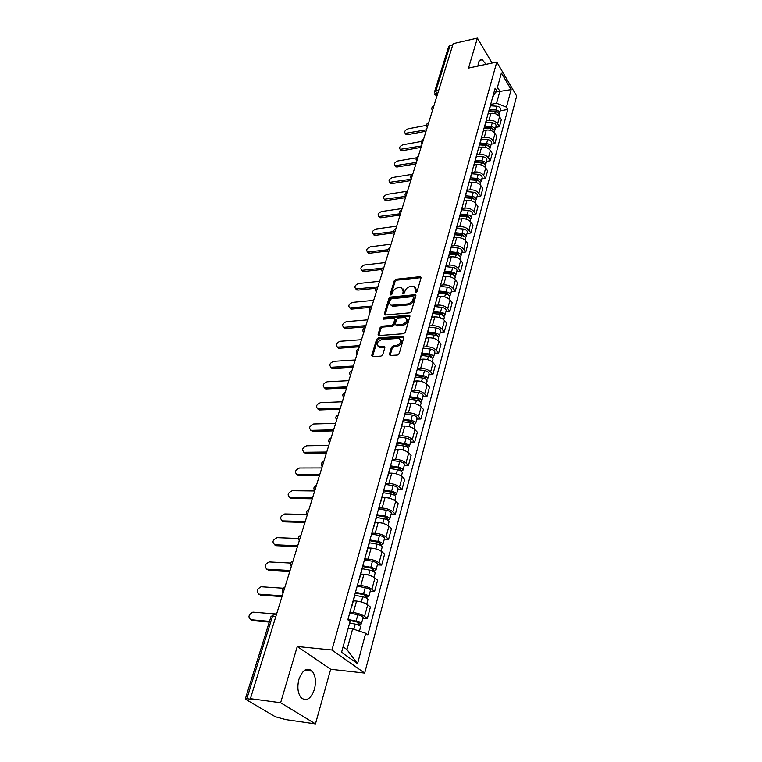 <?xml version="1.0" encoding="UTF-8"?>
<svg xmlns="http://www.w3.org/2000/svg" width="762" height="762" viewBox="0 0 762 762"><rect width="100%" height="100%" fill="white"/><g stroke="black" fill="none" stroke-linecap="round" stroke-linejoin="round"><path stroke-width="1.14" d="M415.871 292.57L417.081 291.56L421.043 277.854L420.053 276.711L396.011 279.263L394.306 280.673L390.22 294.199L390.877 295.008L392.078 294.018L392.611 292.256C393.611 289.75 395.44 288.246 398.088 287.731L401.517 287.645L403.136 291.208L402.984 293.77L404.498 292.798L405.022 291.027C406.013 288.503 407.851 286.988 410.537 286.474L414.052 286.388L415.69 289.97L415.176 291.751L415.871 292.57L415.176 291.751M314.43 689.324C316.268 681.657 315.535 675.589 312.21 671.141C307.029 667.007 302.6 669.741 298.933 679.323C297.047 686.962 297.732 693.049 300.99 697.573C306.334 701.831 310.82 699.087 314.43 689.324M486.061 64.351L482.279 59.788C480.536 59.217 479.241 60.246 478.403 62.884L477.898 66.094M389.43 354.225L390.087 355.492L397.402 355.063L399.193 353.587L403.87 337.375L403.25 336.137L378.333 337.947L376.58 339.395L371.751 355.378L372.389 356.635L380.99 356.121L382.772 354.654L384.82 347.748L384.191 346.5L378.866 346.71C375.999 344.081 377.009 341.69 381.914 339.528L399.05 338.395C401.936 341.071 400.907 343.481 395.964 345.634L393.24 345.824L391.458 347.291L389.43 354.225L390.163 355.502M331.937 650.015L297.266 646.509L280.626 702.745L250.393 698.668L453.161 43.644L477.393 38.1L468.516 68.104L496.805 62.055L331.937 650.015L364.674 673.075L516.665 96.05L496.805 62.055M409.604 312.868L411.356 311.42L415.833 295.894L414.852 294.723L390.649 297.066L388.934 298.475L384.305 313.801L385.248 314.992L409.604 312.868M409.918 316.411L405.346 332.28L403.565 333.737L378.685 335.585L378.095 334.366L380.124 327.641L381.867 326.203L391.706 325.412L393.459 323.964L394.773 319.507L394.202 318.325L383.334 319.145L384.153 317.325L408.927 315.201L409.918 316.411M280.626 702.745L315.458 723.9L285.76 719.604L275.32 716.766L246.031 699.535L245.345 698.84L246.85 698.678L251.46 699.297L250.393 698.668M315.458 723.9L330.679 669.265L364.674 673.075M434.483 92.04L448.627 46.663L450.047 45.472L435.893 90.983L437.026 95.774M452.78 44.853L450.047 45.472M492.09 63.065L477.393 38.1M490.795 104.613L490.928 103.441M486.251 120.91L488.966 120.406C492.719 120.025 495.595 121.148 497.615 123.777L499.52 116.729C497.51 114.1 494.643 112.976 490.909 113.367L488.032 113.909M499.52 116.729L501.32 119.672L499.424 126.721L495.748 127.378M488.966 110.519L488.404 112.547M497.615 123.777L499.424 126.721M486.137 121.415L486.27 120.253M491.195 144.218L494.89 143.58L496.824 136.408L494.995 133.483C492.966 130.854 490.061 129.73 486.299 130.102L483.394 130.616M484.27 127.464L483.718 129.483M481.527 137.77L484.318 137.274C488.099 136.912 491.014 138.046 493.062 140.665L494.89 143.58M481.393 138.551L481.517 137.398M486.547 161.382L490.28 160.782L492.242 153.467L490.385 150.552C488.318 147.942 485.394 146.809 481.603 147.152L478.679 147.657M479.479 144.751L478.927 146.742M476.679 154.953L479.584 154.467C483.384 154.134 486.327 155.267 488.413 157.877L490.28 160.782M476.555 156.02L476.679 154.876M481.813 178.889L485.565 178.308L487.575 170.85L485.689 167.954C483.594 165.364 480.632 164.221 476.812 164.544L473.869 165.021M474.602 162.382L474.05 164.354M471.802 172.469L474.755 172.002C478.584 171.688 481.555 172.831 483.67 175.422L485.565 178.308M471.621 173.841L471.735 172.707M476.983 196.739L480.765 196.186L482.813 188.585L480.898 185.709C478.765 183.118 475.774 181.975 471.926 182.27L468.963 182.728M469.611 180.356L469.078 182.309M466.858 190.329L469.83 189.881C473.688 189.595 476.698 190.748 478.841 193.319L480.765 196.186M466.582 192.014L466.696 190.9M472.059 214.941L475.869 214.427L477.955 206.664L476.002 203.806C473.84 201.244 470.821 200.092 466.935 200.358L463.953 200.787M464.534 198.701L464.001 200.625M461.81 208.54L464.801 208.121C468.697 207.864 471.726 209.017 473.907 211.579L475.869 214.427M461.448 210.56L461.553 209.464M467.03 233.515L470.868 233.029L472.992 225.114L471.021 222.275C468.82 219.723 465.763 218.57 461.858 218.808L458.905 219.199M459.343 217.427L458.819 219.323M456.657 227.114L459.677 226.724C463.601 226.495 466.668 227.657 468.878 230.2L470.868 233.029M456.209 229.486L456.305 228.4M461.905 252.46L465.772 252.003L467.944 243.926L465.925 241.125C463.696 238.582 460.61 237.42 456.667 237.63L453.8 237.992M454.047 236.534L453.533 238.401M451.409 246.078L454.438 245.707C458.4 245.516 461.496 246.678 463.744 249.212L465.772 252.003M450.856 248.812L450.942 247.736M456.676 271.796L460.572 271.377L462.782 263.138L460.734 260.356C458.467 257.832 455.352 256.67 451.371 256.842L448.532 257.165M448.647 256.042L448.132 257.88M446.046 265.433L449.104 265.09C453.085 264.928 456.228 266.1 458.505 268.605L460.572 271.377M445.389 268.538L445.475 267.481M451.333 291.532L455.257 291.151L457.514 282.74L455.428 279.978C453.133 277.482 449.98 276.311 445.97 276.454L443.113 276.749M443.122 275.958L442.627 277.768M440.569 285.188L443.655 284.874C447.675 284.74 450.837 285.921 453.152 288.407L455.257 291.151M439.807 288.684L439.884 287.645M445.875 311.687L449.837 311.344L452.142 302.752L450.018 300.018C447.685 297.551 444.494 296.37 440.455 296.475L437.578 296.751M437.483 296.304L436.997 298.075M434.978 305.352L438.083 305.076C442.141 304.981 445.341 306.162 447.694 308.629L449.837 311.344M434.111 309.258L434.178 308.239M440.312 332.261L444.294 331.965L446.656 323.183L444.494 320.488C442.112 318.04 438.893 316.849 434.816 316.925L431.921 317.163M431.73 317.087L431.244 318.821M429.273 325.955L432.397 325.707C436.483 325.65 439.722 326.841 442.122 329.279L444.294 331.965M428.282 330.289L428.349 329.289M434.626 353.282L438.636 353.025L441.046 344.062L438.845 341.395C436.426 338.966 433.168 337.776 429.063 337.814L426.139 338.023M425.844 338.328L425.367 340.023M423.443 346.996L426.596 346.786C430.711 346.767 433.988 347.958 436.416 350.377L438.636 353.025M422.339 351.768L422.386 350.787M428.815 374.761L432.864 374.542L435.321 365.379L433.083 362.75C430.625 360.35 427.32 359.15 423.186 359.15L420.243 359.331M419.824 360.035L419.367 361.693M417.481 368.494L420.662 368.313C424.815 368.341 428.13 369.541 430.597 371.923L432.864 374.542M416.252 373.732L416.3 372.77M422.872 396.697L426.949 396.535L429.463 387.172L427.187 384.572C424.682 382.21 421.348 381 417.176 380.952L414.214 381.105M413.68 382.219L413.233 383.838M411.394 390.468L414.595 390.325C418.786 390.392 422.138 391.601 424.653 393.954L426.949 396.535M410.032 396.183L410.07 395.249M416.804 419.129L420.919 419.014L423.482 409.442L421.157 406.879C418.614 404.546 415.242 403.336 411.032 403.241L408.041 403.355M407.394 404.908L406.956 406.479M405.165 412.928L408.394 412.823C412.613 412.928 416.004 414.147 418.567 416.471L420.919 419.014M403.67 419.138L403.698 418.233M410.604 442.065L414.738 441.998L417.366 432.206L414.995 429.692C412.413 427.387 408.994 426.168 404.755 426.034L401.745 426.11M400.964 428.111L400.536 429.635M398.802 435.893L402.06 435.826C406.317 435.978 409.746 437.207 412.347 439.493L414.738 441.998M397.164 442.627L397.183 441.741M404.251 465.515L408.432 465.496L411.118 455.486L408.699 453.019C406.07 450.742 402.612 449.523 398.335 449.342L395.297 449.38M394.383 451.856L393.973 453.333M392.297 459.381L395.573 459.362C399.869 459.562 403.336 460.791 405.994 463.039L408.432 465.496M390.515 466.658L390.515 465.801M397.764 489.499L401.974 489.537L404.717 479.298L402.26 476.869C399.574 474.64 396.078 473.412 391.763 473.183L388.706 473.173M387.648 476.155L387.258 477.574M385.639 483.413L388.944 483.432C393.268 483.68 396.783 484.918 399.488 487.128L401.974 489.537M383.696 491.252L383.696 490.423M391.125 514.045L395.364 514.14L398.174 503.663L395.659 501.282C392.935 499.091 389.392 497.853 385.048 497.567L381.962 497.529M380.762 501.025L380.381 502.387M378.828 507.997L382.153 508.063C386.524 508.368 390.077 509.607 392.83 511.778L395.364 514.14M376.723 516.436L376.704 515.636M384.324 539.163L388.601 539.315L391.478 528.59L388.915 526.266C386.134 524.113 382.553 522.865 378.171 522.532L375.056 522.446M373.704 526.485L373.342 527.79M371.856 533.162L375.209 533.276C379.609 533.629 383.21 534.876 386.01 537.01L388.601 539.315M369.58 542.22L369.551 541.449M377.371 564.871L381.676 565.09L384.629 554.117L382.01 551.84C379.181 549.735 375.552 548.478 371.123 548.097L367.989 547.964M366.474 552.564L366.131 553.812M364.712 558.927L368.094 559.089C372.532 559.499 376.18 560.756 379.038 562.842L381.676 565.09M362.264 568.623L362.226 567.9M370.246 591.198L374.59 591.493L377.609 580.244L374.933 578.025C372.056 575.967 368.379 574.71 363.912 574.262L360.759 574.081M359.073 579.282L358.75 580.463M357.397 585.311L360.807 585.53C365.293 585.997 368.989 587.254 371.894 589.302L374.59 591.493M354.768 595.684L354.721 594.989M362.95 618.173L367.322 618.525L370.418 607.009L367.694 604.857C364.75 602.837 361.026 601.58 356.53 601.075L353.339 600.847M351.492 606.657L351.177 607.771M349.91 612.343L353.349 612.61C357.864 613.143 361.607 614.41 364.569 616.401L367.322 618.525M343.091 646.814L346.967 649.595L352.644 628.86L365.693 633.251L357.549 663.683L341.567 652.339L350.072 621.487L347.843 619.801L495.148 88.23L496.557 90.583L492.643 97.241M488.89 111.481L490.852 104.413L496.586 103.27L499.872 91.259L497.481 87.239M495.729 92.078L511.15 89.621L506.463 107.147L496.586 103.27M496.557 90.583L501.406 72.99L511.15 89.621M365.693 633.251L367.827 634.86L507.825 109.423L506.463 107.147M297.266 646.509L330.679 669.265M352.644 628.86L348.148 628.469M500.224 110.852L507.825 109.423M346.967 649.595L357.549 663.683M415.957 292.551L416.443 290.893L415.623 287.722M403.079 288.95L403.889 292.132L403.403 293.78M421.081 277.644L396.754 280.187L395.059 281.588L391.02 294.989M415.881 295.646L391.411 297.971L389.696 299.39L385.029 314.992M413.509 297.513L412.823 296.694L391.563 298.723L390.363 299.714L389.801 301.59C389.334 303.486 389.896 304.705 391.506 305.257L407.384 304.009C410.099 303.505 411.956 301.981 412.966 299.409L413.509 297.513L414.261 298.437L413.547 297.218M390.639 304.857L392.268 306.162L393.583 306.257L392.821 305.352M414.261 298.437L413.718 300.333C412.718 302.895 410.861 304.429 408.146 304.924L393.583 306.257M394.821 319.059L395.545 320.411L394.23 324.869L392.478 326.307L382.648 327.098L380.914 328.536L378.828 335.604M409.966 316.116L384.924 318.23L383.743 319.154M402.022 324.574C406.86 322.497 407.908 320.135 405.184 317.506L398.421 317.906L396.669 319.354L395.354 323.812L395.945 325.003L402.022 324.574L402.793 325.479C407.108 323.898 408.403 321.65 406.689 318.735M396.078 325.031L397.097 325.936L396.326 325.031M402.793 325.479L397.097 325.936M400.641 339.633C402.431 342.633 401.136 344.929 396.745 346.529L394.021 346.72L392.249 348.177L390.22 355.111M378.076 346.405L379.667 347.596L380.543 347.653L379.743 346.767M384.877 347.367L380.543 347.653M403.927 337.023L379.114 338.842L377.371 340.281L372.494 356.654M488.928 111.357L495.271 111.795C497.843 112.233 499.1 113.338 499.072 115.119L499.043 115.224M489.614 111.404L491.747 110.995M426.596 125.359L408.118 128.826C405.07 130.121 404.108 131.626 405.222 133.35L426.482 129.816M489.08 110.814L495.938 111.29L497.767 112.643M489.423 109.557L495.767 109.995C498.329 110.433 499.586 111.538 499.558 113.319L499.024 114.205M490.471 105.775L496.805 106.204C499.358 106.642 500.615 107.747 500.577 109.528L500.548 109.642M426.044 131.245L407.441 134.674L406.041 134.522L405.451 133.683M484.327 127.978L490.718 128.445C493.309 128.892 494.595 129.997 494.567 131.759L494.538 131.864M484.413 127.978L486.766 127.559M421.434 141.465L403.012 144.77C399.907 146.085 398.945 147.628 400.126 149.381L421.472 145.99M484.489 127.387L491.404 127.902L493.262 129.311M484.832 126.149L491.223 126.616C493.805 127.064 495.09 128.168 495.062 129.931L494.509 130.826M485.899 122.291L492.281 122.758C494.862 123.196 496.138 124.301 496.1 126.073L496.072 126.178M421.043 147.399L402.326 150.695L400.964 150.552L400.326 149.676M479.631 144.923L486.08 145.428C488.699 145.885 489.995 146.98 489.976 148.733L489.947 148.828M479.669 144.77L481.67 144.428M416.452 157.82L397.812 161.001C394.649 162.344 393.687 163.916 394.935 165.706L416.376 162.458M479.803 144.285L486.775 144.828L488.661 146.304M480.146 143.056L486.594 143.561C489.204 144.018 490.499 145.113 490.48 146.866L489.899 147.771M481.232 139.122L487.67 139.617C490.271 140.075 491.566 141.18 491.538 142.932L491.509 143.037M415.947 163.849L397.116 167.011L395.792 166.868L395.116 165.945M474.85 162.192L481.355 162.735C483.994 163.201 485.299 164.297 485.289 166.03L485.261 166.126M474.936 161.868L476.45 161.62M412.137 174.346L392.525 177.536C389.296 178.908 388.334 180.508 389.658 182.337L411.185 179.232M475.04 161.506L482.07 162.087L483.965 163.62M475.374 160.296L481.87 160.83C484.508 161.296 485.813 162.392 485.804 164.125L485.203 165.04M476.479 156.286L482.975 156.81C485.594 157.277 486.908 158.372 486.889 160.115L486.861 160.21M410.756 180.604L391.801 183.623L390.525 183.49L389.801 182.528M469.964 179.803L476.536 180.375C479.193 180.851 480.517 181.947 480.517 183.661L480.489 183.766M470.106 179.299L471.097 179.146M407.46 191.252L387.134 194.377C383.838 195.777 382.886 197.415 384.286 199.282L405.479 196.386M470.173 179.07L477.269 179.689L479.174 181.28M470.506 177.87L477.06 178.441C479.717 178.918 481.051 180.013 481.041 181.727L480.412 182.651M471.64 173.784L478.184 174.346C480.832 174.822 482.156 175.917 482.156 177.632L482.127 177.737M405.47 197.682L386.401 200.549L385.162 200.425L384.381 199.415M464.991 197.768L471.611 198.377C474.297 198.863 475.64 199.958 475.65 201.644L475.621 201.749M402.098 208.578L381.638 211.531C378.276 212.969 377.333 214.636 378.809 216.541L399.498 213.884M465.211 196.977L472.364 197.634L474.278 199.282M465.544 195.796L472.154 196.396C474.831 196.882 476.183 197.977 476.183 199.673L475.517 200.606M466.677 191.624L473.297 192.224C475.974 192.71 477.307 193.796 477.317 195.501L477.288 195.596M400.088 215.084L380.886 217.789L379.705 217.675L378.876 216.618M459.915 216.094L466.592 216.732C469.306 217.237 470.668 218.323 470.687 219.989L470.659 220.094M396.64 226.228L376.037 229.019C372.608 230.486 371.675 232.191 373.237 234.125L393.573 231.686M460.153 215.246L467.373 215.932L469.278 217.646M460.477 214.074L467.144 214.713C469.859 215.217 471.221 216.303 471.23 217.98L470.525 218.923M461.572 209.817L468.316 210.455C471.011 210.95 472.373 212.046 472.383 213.722L472.364 213.817M393.887 232.915L375.275 235.363L374.142 235.258L373.256 234.153M454.743 234.782L461.477 235.468C464.21 235.982 465.592 237.058 465.62 238.716L465.601 238.811M391.068 244.231L370.332 246.831C366.827 248.336 365.903 250.079 367.551 252.051L387.801 249.793M454.99 233.877L462.267 234.61L464.172 236.372M455.305 232.724L462.039 233.401C464.772 233.915 466.154 235.001 466.182 236.649L465.43 237.611M456.314 228.371L463.229 229.057C465.953 229.572 467.335 230.648 467.354 232.305L467.325 232.41M387.715 251.05L369.551 253.279L367.532 252.051M449.456 253.86L456.257 254.575C459.01 255.108 460.419 256.184 460.458 257.813L460.429 257.908M385.391 262.576L364.522 264.995C360.94 266.538 360.026 268.319 361.769 270.329L382.305 268.214M449.723 252.889L457.067 253.67L458.953 255.48M450.037 251.765L456.829 252.479C459.581 253.003 460.981 254.079 461.02 255.708L460.219 256.67M451.066 247.317L458.038 248.041C460.791 248.564 462.191 249.641 462.22 251.279L462.201 251.374M381.705 269.51L363.722 271.529L361.702 270.31M444.065 273.329L450.923 274.091C453.704 274.625 455.133 275.701 455.181 277.301L455.152 277.397M379.59 281.283L358.588 283.512C354.93 285.102 354.025 286.912 355.873 288.96L377.866 286.874M444.351 272.301L451.761 273.12L453.619 274.977M444.656 271.186L451.504 271.939C454.295 272.482 455.714 273.558 455.762 275.158L454.904 276.13M445.703 266.643L452.742 267.414C455.524 267.948 456.933 269.024 456.981 270.634L456.962 270.729M375.961 288.284L357.769 290.141L355.759 288.922M438.56 293.208L445.475 294.008C448.294 294.561 449.732 295.627 449.799 297.209L449.77 297.294M373.685 300.371L352.549 302.4C348.805 304.028 347.91 305.886 349.863 307.962L371.923 306.076M438.864 292.113L446.342 292.979L448.161 294.875M439.16 291.017L446.075 291.817C448.885 292.37 450.323 293.437 450.39 295.018L449.475 295.999M440.236 286.379L447.342 287.198C450.142 287.741 451.58 288.808 451.637 290.398L451.609 290.493M371.046 307.343L351.711 309.124L349.701 307.915M432.94 313.496L439.922 314.344C442.76 314.916 444.217 315.973 444.294 317.525L444.275 317.611M367.655 319.84L346.377 321.659C342.557 323.336 341.681 325.231 343.729 327.346L365.855 325.66M433.254 312.334L440.807 313.249L442.903 314.782L442.56 315.182M433.559 311.267L440.531 312.106C443.37 312.677 444.827 313.734 444.903 315.287L443.922 316.268M434.654 306.534L441.827 307.391C444.656 307.953 446.103 309.01 446.18 310.572L446.151 310.667M365.484 326.86L345.519 328.489L343.529 327.279M427.196 334.223L434.245 335.118C437.112 335.699 438.588 336.756 438.683 338.28L438.655 338.366M361.512 339.709L340.09 341.3C336.185 343.033 335.318 344.967 337.48 347.12L359.674 345.643M427.539 332.994L435.15 333.956L437.274 335.471L436.836 335.918M427.825 331.946L434.864 332.832C437.731 333.413 439.207 334.47 439.303 335.994L438.236 336.975M428.949 327.108L436.188 328.012C439.045 328.593 440.522 329.641 440.607 331.175L440.579 331.27M359.312 346.815L339.214 348.234L337.233 347.043M421.329 355.406L428.444 356.34C431.34 356.94 432.845 357.988 432.949 359.474L432.921 359.559M355.235 359.978L333.67 361.35C329.679 363.131 328.832 365.112 331.108 367.294L353.358 366.046M421.691 354.101L429.377 355.111L431.53 356.616L430.949 357.092M421.977 353.073L429.082 354.006C431.978 354.606 433.473 355.644 433.578 357.149L432.416 358.13M423.129 348.129L430.425 349.082C433.321 349.672 434.807 350.72 434.912 352.225L434.883 352.311M353.006 367.189L332.775 368.389L330.803 367.208M415.338 377.038L422.519 378.028C425.444 378.638 426.968 379.676 427.082 381.143L427.063 381.219M348.825 380.676L327.117 381.8C323.05 383.638 322.212 385.667 324.612 387.887L346.91 386.867M415.719 375.656L423.472 376.723L425.663 378.219L424.901 378.724M415.995 374.656L423.167 375.637C426.091 376.247 427.615 377.285 427.73 378.752L426.463 379.733M417.176 369.608L424.548 370.608C427.463 371.218 428.977 372.256 429.092 373.723L429.063 373.809M346.567 387.982L326.203 388.953L324.25 387.791M409.213 399.155L416.462 400.193C419.414 400.822 420.967 401.85 421.091 403.279L421.072 403.355M342.281 401.812L320.44 402.688C316.268 404.584 315.449 406.651 317.973 408.899L340.328 408.127M409.613 397.688L417.443 398.812L419.662 400.298L418.662 400.802L419.043 399.383M409.889 396.716L417.128 397.754C420.081 398.374 421.624 399.412 421.757 400.841L420.357 401.812M411.089 391.554L418.538 392.601C421.481 393.23 423.015 394.259 423.148 395.697L423.12 395.783M339.995 409.213L319.497 409.956L317.563 408.803M402.946 421.757L410.27 422.853C413.252 423.491 414.823 424.51 414.976 425.91L414.947 425.987M403.374 420.214L411.28 421.396L413.537 422.862L412.49 423.462M335.604 423.396L313.611 424.005C309.353 425.968 308.553 428.082 311.201 430.359L333.604 429.844M403.641 419.271L410.947 420.357C413.937 420.995 415.5 422.015 415.642 423.415L414.09 424.367M404.879 413.985L412.385 415.09C415.366 415.738 416.928 416.757 417.071 418.167L417.043 418.243M333.28 430.901L312.649 431.387L310.734 430.254M412.89 421.967L412.737 423.567M396.545 444.865L403.936 446.018C406.956 446.684 408.546 447.694 408.708 449.047L408.689 449.123M397.002 443.246L404.984 444.484L407.27 445.932L406.184 446.646M328.784 445.437L306.638 445.78C302.285 447.799 301.504 449.971 304.286 452.276L326.746 452.028M397.231 442.322L404.632 443.465C407.651 444.132 409.242 445.141 409.404 446.503L407.651 447.427M398.516 436.921L406.108 438.093C409.108 438.741 410.699 439.76 410.851 441.131L410.832 441.208M326.422 453.047L305.381 453.266L303.771 452.171M406.613 445.056L406.737 446.894M390.001 468.506L397.459 469.716C400.507 470.392 402.126 471.392 402.307 472.716L402.288 472.783M390.477 466.792L398.536 468.097L400.85 469.535L399.726 470.354M321.812 467.954L299.523 468.011C295.075 470.106 294.313 472.326 297.228 474.659L319.726 474.688M390.535 465.877L398.174 467.106C401.222 467.782 402.831 468.782 403.012 470.106L401.012 471.002M392.02 460.381L399.679 461.601C402.717 462.277 404.327 463.277 404.498 464.61L404.479 464.687M319.421 475.678L298.513 475.64L296.656 474.545M400.183 468.678L399.831 469.964L400.679 470.802M383.296 492.7L390.839 493.967C393.916 494.662 395.554 495.643 395.754 496.919L395.735 496.995M383.762 490.88L391.944 492.252L394.297 493.671L393.125 494.605M314.687 490.976L292.246 490.738C287.703 492.9 286.96 495.167 290.008 497.529L312.553 497.853M383.81 489.995L391.563 491.29C394.64 491.985 396.278 492.976 396.478 494.262L394.316 495.176M385.372 484.384L393.106 485.661C396.173 486.356 397.802 487.347 397.993 488.632L397.974 488.709M312.258 498.805L291.151 498.481L289.389 497.424M393.611 492.833L393.268 494.071L394.345 495.09M376.447 517.446L384.058 518.77C387.172 519.494 388.839 520.465 389.049 521.694L389.03 521.77M376.742 515.503L385.191 516.969L387.582 518.379L386.372 519.427M306.505 514.474L284.798 513.95C280.197 516.169 279.454 518.484 282.588 520.894L305.219 521.532M376.971 514.683L384.8 516.045C387.915 516.76 389.572 517.731 389.792 518.97L387.582 519.998M378.562 508.93L386.372 510.283C389.477 510.988 391.135 511.969 391.344 513.217L391.325 513.283M304.943 522.446L283.75 521.837L281.969 520.798M386.886 517.56L386.563 518.751L387.648 519.741M369.427 542.782L377.114 544.173C380.267 544.906 381.952 545.868 382.191 547.059L382.172 547.126M369.751 540.734L378.285 542.277L380.714 543.658L379.457 544.83M298.39 538.496L277.082 537.677C272.52 539.982 271.805 542.344 274.939 544.782L297.732 545.744M369.97 539.944L377.876 541.372C381.019 542.106 382.715 543.068 382.943 544.268L380.686 545.402M371.599 534.067L379.486 535.476C382.629 536.21 384.315 537.172 384.534 538.372L384.524 538.439M297.456 546.611L276.13 545.697L274.377 544.687M380 542.868L379.686 544.001L380.8 544.973M362.245 568.719L370.008 570.176C373.19 570.938 374.914 571.881 375.161 573.024L375.142 573.081M362.598 566.566L371.208 568.176L373.685 569.547L372.656 569.852L372.38 570.852M290.579 563.061L269.205 561.937C264.681 564.318 263.985 566.737 267.119 569.204L290.065 570.509M362.807 565.814L370.789 567.309C373.971 568.071 375.685 569.014 375.942 570.157L373.618 571.414M364.474 559.794L372.437 561.27C375.609 562.023 377.323 562.975 377.571 564.128L377.552 564.194M289.808 571.338L268.329 570.1L266.633 569.119M372.942 568.776L372.656 569.852L373.79 570.805M354.806 595.265L362.731 596.808C365.95 597.589 367.694 598.522 367.97 599.608L367.951 599.665M355.263 593.017L363.969 594.712L366.484 596.055L365.446 596.332L365.131 597.494M283.207 588.226L261.147 586.75C256.661 589.216 255.994 591.693 259.128 594.179L282.216 595.846M355.463 592.312L363.531 593.874C366.741 594.655 368.494 595.589 368.76 596.684L366.608 597.256L366.389 598.046M357.168 586.14L365.217 587.692C368.427 588.464 370.161 589.397 370.437 590.502L370.418 590.569M281.978 596.627L260.356 595.046L258.709 594.112M365.722 595.303L365.446 596.332L366.608 597.256M349.663 622.964L355.273 624.097C358.531 624.897 360.302 625.812 360.597 626.85L360.588 626.907M348.434 620.249L356.549 621.887L359.102 623.211L358.064 623.449L357.702 624.792M276.577 614.058L252.898 612.134C248.46 614.677 247.812 617.21 250.946 619.725L269.491 621.354M347.939 619.449L356.092 621.097C359.34 621.887 361.112 622.811 361.407 623.849L359.245 624.345L358.978 625.345M349.691 613.124L357.826 614.753C361.064 615.544 362.836 616.468 363.122 617.525L363.103 617.572M269.272 622.087L252.203 620.573L250.603 619.668M358.33 622.487L358.064 623.449L359.245 624.345M276.416 614.601L275.615 614.039C274.339 613.4 273.31 614.105 272.529 616.144L246.85 698.678M437.312 94.831L435.14 94.85L434.664 94.212M371.894 589.302L374.933 578.025M379.038 562.842L382.01 551.84M386.01 537.01L388.915 526.266M392.83 511.778L395.659 501.282M399.488 487.128L402.26 476.869M405.994 463.039L408.699 453.019M412.347 439.493L414.995 429.692M418.567 416.471L421.157 406.879M424.653 393.954L427.187 384.572M430.597 371.923L433.083 362.75M436.416 350.377L438.845 341.395M442.122 329.279L444.494 320.488M447.694 308.629L450.018 300.018M453.152 288.407L455.428 279.978M458.505 268.605L460.734 260.356M463.744 249.212L465.925 241.125M468.878 230.2L471.021 222.275M473.907 211.579L476.002 203.806M478.841 193.319L480.898 185.709M483.67 175.422L485.689 167.954M488.413 157.877L490.385 150.552M493.062 140.665L494.995 133.483M364.569 616.401L367.694 604.857M353.349 612.61L356.53 601.075M360.807 585.53L363.912 574.262M368.094 559.089L371.123 548.097M375.209 533.276L378.171 522.532M382.153 508.063L385.048 497.567M388.944 483.432L391.763 473.183M395.573 459.362L398.335 449.342M402.06 435.826L404.755 426.034M408.394 412.823L411.032 403.241M414.595 390.325L417.176 380.952M420.662 368.313L423.186 359.15M426.596 346.786L429.063 337.814M432.397 325.707L434.816 316.925M438.083 305.076L440.455 296.475M443.655 284.874L445.97 276.454M449.104 265.09L451.371 256.842M454.438 245.707L456.667 237.63M459.677 226.724L461.858 218.808M464.801 208.121L466.935 200.358M469.83 189.881L471.926 182.27M474.755 172.002L476.812 164.544M479.584 154.467L481.603 147.152M484.318 137.274L486.299 130.102M488.966 120.406L490.909 113.367M433.883 105.899L433.149 108.271M432.445 110.566L432.064 109.985M428.758 122.453L428.015 124.873M423.539 139.322L422.777 141.789M418.214 156.515L417.443 159.039M412.785 174.05L411.994 176.622M407.251 191.938L406.441 194.558M401.603 210.179L400.783 212.846M395.849 228.79L395.002 231.515M389.963 247.774L389.106 250.555M383.972 267.157L383.086 269.996M377.847 286.941L376.942 289.836M371.589 307.143L370.675 310.105M365.208 327.774L364.265 330.794M357.14 353.835C355.702 351.596 356.216 349.929 358.673 348.853L357.721 351.939M350.453 375.409C349.006 373.142 349.529 371.465 352.015 370.38L351.034 373.542M343.633 397.45C342.167 395.164 342.69 393.468 345.205 392.373L344.205 395.621M338.233 414.899L337.214 418.195M331.118 437.902L330.07 441.274M323.831 461.429L322.764 464.877M316.382 485.499L315.287 489.023M308.753 510.121L307.638 513.731M300.952 535.334L299.809 539.029M292.96 561.146L291.789 564.928M284.778 587.578L283.578 591.455M427.311 127.149L426.939 126.559M422.072 144.056L421.71 143.456M416.738 161.287L416.376 160.687M411.299 178.851L410.947 178.251M405.755 196.767L405.403 196.167M400.098 215.046L399.745 214.436M394.325 233.696L393.983 233.086M388.439 252.717L388.096 252.108M382.429 272.129L382.095 271.529M376.295 291.951L375.961 291.351M370.027 312.191L369.703 311.601M363.626 332.861L363.312 332.27M357.092 353.978L356.787 353.397M350.415 375.552L350.12 374.98M343.586 397.602L343.3 397.04M336.613 420.138L336.337 419.595M329.479 443.179L329.222 442.655M322.183 466.744L321.935 466.249M438.683 90.411L435.893 90.983L434.454 92.126L436.607 97.107M275.854 616.429L271.015 616.487L245.354 698.811M272.939 615.172L275.615 614.039M416.443 290.893L415.69 289.97M403.279 293.799L402.612 292.989M403.889 292.132L403.136 291.208M390.896 295.008L390.22 294.199M395.059 281.588L394.306 280.673M396.754 280.187L396.011 279.263M420.786 277.644L420.053 276.711M385.077 314.696L384.305 313.801M389.696 299.39L388.934 298.475M391.411 297.971L390.649 297.066M415.595 295.646L414.852 294.723M408.146 304.924L407.384 304.009M413.718 300.333L412.966 299.409M378.885 335.261L378.095 334.366M380.914 328.536L380.124 327.641M382.648 327.098L381.867 326.203M392.478 326.307L391.706 325.412M394.23 324.869L393.459 323.964M395.545 320.411L394.773 319.507M384.924 318.23L384.153 317.325M409.689 316.116L408.927 315.201M392.249 348.177L391.458 347.291M394.021 346.72L393.24 345.824M396.745 346.529L395.964 345.634M384.648 347.367L383.858 346.481M372.551 356.254L371.751 355.378M377.371 340.281L376.58 339.395M379.114 338.842L378.333 337.947M403.66 337.023L402.879 336.118M495.271 111.795L494.795 113.548M497.291 111.814L497.167 112.29M496.805 106.204L495.767 109.995M407.441 134.674L406.622 133.502M490.718 128.445L490.214 130.302M492.776 128.435L492.633 128.949M492.281 122.758L491.223 126.616M402.326 150.695L401.488 149.523M486.08 145.428L485.546 147.371M488.166 145.361L488.004 145.933M487.67 139.617L486.594 143.561M397.116 167.011L396.269 165.849M481.355 162.735L480.793 164.782M483.47 162.62L483.298 163.249M482.975 156.81L481.87 160.83M391.801 183.623L390.944 182.47M476.536 180.375L475.945 182.537M478.679 180.223L478.498 180.899M478.184 174.346L477.06 178.441M386.401 200.549L385.524 199.406M471.611 198.377L470.992 200.644M473.793 198.177L473.593 198.901M473.297 192.224L472.154 196.396M380.886 217.789L380 216.656M466.592 216.732L465.944 219.113M468.811 216.484L468.592 217.275M468.316 210.455L467.144 214.713M375.275 235.363L374.371 234.239M461.477 235.468L460.791 237.963M463.725 235.163L463.496 236.01M463.229 229.057L462.039 233.401M369.551 253.279L368.627 252.155M456.257 254.575L455.533 257.204M458.543 254.222L458.295 255.127M458.038 248.041L456.829 252.479M363.722 271.529L362.779 270.424M450.923 274.091L450.171 276.835M453.247 273.672L452.98 274.644M452.742 267.414L451.504 271.939M357.769 290.141L356.816 289.046M445.475 294.008L444.694 296.885M447.846 293.532L447.561 294.57M447.342 287.198L446.075 291.817M351.711 309.124L350.739 308.038M439.922 314.344L439.093 317.363M442.322 313.811L442.027 314.916M441.827 307.391L440.531 312.106M345.519 328.489L344.538 327.412M434.245 335.118L433.378 338.28M436.693 334.518L436.369 335.699M436.188 328.012L434.864 332.832M339.214 348.234L338.214 347.167M428.444 356.34L427.539 359.654M430.93 355.673L430.597 356.93M430.425 349.082L429.082 354.006M332.775 368.389L331.756 367.332M422.519 378.028L421.567 381.486M425.053 377.295L424.691 378.628M424.548 370.608L423.167 375.637M326.203 388.953L325.164 387.915M416.462 400.193L415.471 403.812M418.538 392.601L417.128 397.754M319.497 409.956L318.44 408.927M410.27 422.853L409.232 426.634M412.385 415.09L410.947 420.357M312.649 431.387L311.572 430.378M403.936 446.018L402.85 449.98M406.108 438.093L404.632 443.465M305.657 453.276L304.552 452.285M397.459 469.716L396.326 473.859M399.679 461.601L398.174 467.106M298.513 475.64L297.39 474.669M390.839 493.967L389.649 498.291M393.106 485.661L391.563 491.29M291.208 498.481L290.074 497.529M384.058 518.77L382.819 523.294M386.372 510.283L384.8 516.045M283.75 521.837L282.588 520.894M377.114 544.173L375.828 548.897M379.486 535.476L377.876 541.372M276.13 545.697L274.939 544.782M370.008 570.176L368.656 575.11M372.437 561.27L370.789 567.309M268.329 570.1L267.119 569.204M362.731 596.808L361.321 601.961M365.217 587.692L363.531 593.874M260.356 595.046L259.128 594.179M355.273 624.097L353.854 629.269M357.826 614.753L356.092 621.097M252.203 620.573L250.946 619.725M312.21 671.141L304.6 670.274M482.279 59.788L479.755 60.331M433.721 106.013C431.663 107.061 431.235 108.566 432.454 110.528M428.606 122.558C426.52 123.606 426.091 125.12 427.32 127.102M423.386 139.427C421.281 140.475 420.843 141.999 422.091 143.999M418.071 156.62C415.938 157.677 415.5 159.21 416.766 161.22M412.652 174.155C410.489 175.203 410.051 176.746 411.328 178.775M407.127 192.024C404.936 193.081 404.489 194.634 405.784 196.691M401.488 210.264C399.269 211.322 398.821 212.884 400.126 214.951M395.745 228.867C393.497 229.924 393.03 231.496 394.364 233.591M389.877 247.84C387.601 248.907 387.125 250.498 388.468 252.603M383.896 267.214C381.581 268.281 381.105 269.881 382.467 272.015M377.781 286.988C375.437 288.055 374.952 289.674 376.333 291.827M371.542 307.181C369.16 308.248 368.675 309.877 370.065 312.068M365.179 327.793C362.76 328.87 362.255 330.508 363.674 332.727M338.252 414.852C335.709 415.957 335.175 417.671 336.661 419.986M331.137 437.836C328.565 438.96 328.031 440.693 329.527 443.036M323.86 461.334C321.259 462.477 320.716 464.229 322.231 466.601M316.421 485.375C313.782 486.537 313.23 488.318 314.763 490.718M308.8 509.978C306.133 511.15 305.581 512.959 307.124 515.388M301.009 535.153C298.313 536.353 297.742 538.182 299.304 540.649M293.027 560.927C290.293 562.146 289.722 564.004 291.303 566.509M284.855 587.321C282.092 588.569 281.502 590.455 283.102 592.998M351.577 607.219L354.806 595.57M484.203 128.426L486.194 121.215M479.412 145.694L481.451 138.351M474.536 163.316L476.612 155.819M469.554 181.289L471.678 173.641M464.477 199.625L466.639 191.824M459.296 218.332L461.505 210.369M454.009 237.43L456.257 229.305M448.608 256.918L450.904 248.622M443.093 276.825L445.437 268.357M437.464 297.161L439.855 288.503M431.711 317.925L434.159 309.086M425.834 339.147L428.33 330.108M419.824 360.836L422.386 351.596M413.68 383L416.3 373.561M407.403 405.67L410.08 396.021M400.983 428.863L403.717 418.986M394.411 452.58L397.212 442.474M387.687 476.85L390.554 466.515M380.81 501.701L383.734 491.119M373.761 527.133L376.761 516.303M366.541 553.183L369.618 542.087M359.15 579.872L362.302 568.5M276.311 614.924L275.072 614.048L271.015 616.487M421.081 277.444L420.538 276.758M415.881 295.475L415.3 294.761M392.268 306.162L391.506 305.257M396.716 325.907L395.945 325.003M409.966 315.982L409.337 315.23M379.667 347.596L378.866 346.71M384.867 347.262L384.191 346.5M403.927 336.928L403.25 336.137M499.072 115.119L498.862 115.872M500.577 109.528L499.558 113.319M406.041 134.522L405.222 133.35M494.567 131.759L494.328 132.617M496.1 126.073L495.062 129.931M400.964 150.552L400.126 149.381M489.976 148.733L489.709 149.695M491.538 142.932L490.48 146.866M395.792 166.868L394.935 165.706M485.289 166.03L485.003 167.107M486.889 160.115L485.804 164.125M390.525 183.49L389.658 182.337M480.517 183.661L480.193 184.861M482.156 177.632L481.041 181.727M385.162 200.425L384.286 199.282M475.65 201.644L475.298 202.968M477.317 195.501L476.183 199.673M379.705 217.675L378.809 216.541M470.687 219.989L470.297 221.437M472.383 213.722L471.23 217.98M374.142 235.258L373.237 234.125M465.62 238.716L465.201 240.287M467.354 232.305L466.182 236.649M368.475 253.175L367.551 252.051M460.458 257.813L459.991 259.528M462.22 251.279L461.02 255.708M362.702 271.443L361.769 270.329M455.181 277.301L454.676 279.168M456.981 270.634L455.762 275.158M356.826 290.065L355.873 288.96M449.799 297.209L449.256 299.209M451.637 290.398L450.39 295.018M350.825 309.058L349.863 307.962M444.294 317.525L443.713 319.688M446.18 310.572L444.903 315.287M344.719 328.422L343.729 327.346M438.683 338.28L438.055 340.595M440.607 331.175L439.303 335.994M338.49 348.186L337.48 347.12M432.949 359.474L432.273 361.969M434.912 352.225L433.578 357.149M332.127 368.351L331.108 367.294M427.082 381.143L426.368 383.8M429.092 373.723L427.73 378.752M325.65 388.925L324.612 387.887M421.091 403.279L420.329 406.117M423.148 395.697L421.757 400.841M319.03 409.927L317.973 408.899M414.976 425.91L414.147 428.939M417.071 418.167L415.642 423.415M312.277 431.368L311.201 430.359M408.708 449.047L407.841 452.266M410.851 441.131L409.404 446.503M305.381 453.266L304.286 452.276M402.307 472.716L401.374 476.145M404.498 464.61L403.012 470.106M298.342 475.631L297.228 474.659M395.754 496.919L394.773 500.567M397.993 488.632L396.478 494.262M291.151 498.481L290.008 497.529M389.049 521.694L388.01 525.561M391.344 513.217L389.792 518.97M382.191 547.059L381.086 551.145M384.534 538.372L382.943 544.268M375.161 573.024L373.99 577.358M377.571 564.128L375.942 570.157M367.97 599.608L366.732 604.199M370.437 590.502L368.76 596.684M360.597 626.85L359.435 631.146M363.122 617.525L361.407 623.849"/></g></svg>
